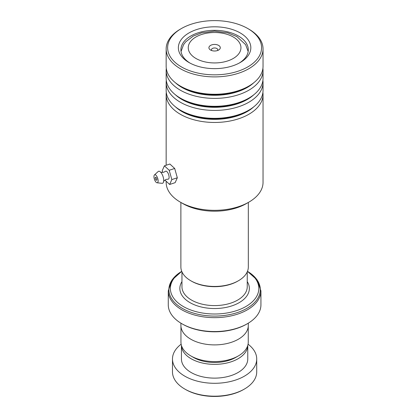 <?xml version="1.0" encoding="UTF-8"?>
<svg xmlns="http://www.w3.org/2000/svg" width="417" height="417" viewBox="0 0 417 417"><rect width="100%" height="100%" fill="white"/><g stroke="black" fill="none" stroke-linecap="round" stroke-linejoin="round"><path stroke-width="0.63" d="M248.256 326.412L248.256 342.154A33.657 19.432 180 0 1 238.399 355.894L235.746 357.426A29.904 17.264 180 0 1 193.452 357.426L190.804 355.894A33.657 19.432 180 0 1 180.947 342.154L180.947 326.412M238.399 355.894A33.657 19.432 180 0 1 190.804 355.894L193.452 357.426M238.446 280.74L237.7 281.167A32.667 18.859 180 0 1 191.502 281.167L190.757 280.74A33.72 19.469 0 0 0 238.446 280.74A33.72 19.469 0 0 0 248.323 266.974L248.323 202.448M218.623 45.401A5.687 3.284 0 0 0 210.58 45.401A5.687 3.284 0 0 0 210.58 50.045L210.58 50.045A5.687 3.284 0 0 0 218.623 50.045A5.687 3.284 0 0 0 218.623 45.401M217.46 50.561A3.159 1.824 0 0 0 217.763 49.785A3.159 1.824 0 0 0 216.835 48.497A3.159 1.824 0 0 0 213.395 48.101A3.159 1.824 0 0 0 211.44 49.785A3.159 1.824 0 0 0 211.742 50.561M181.749 271.373A44.228 25.536 0 0 0 183.329 306.526A44.228 25.536 0 0 0 245.055 306.985A44.228 25.536 0 0 0 247.453 271.373M247.364 323.722L246.619 324.15A45.281 26.141 180 0 1 182.583 324.15L181.838 323.722A46.334 26.751 0 0 0 247.364 323.722A46.334 26.751 0 0 0 260.933 304.806L260.933 290.899A46.334 26.751 180 0 1 232.332 315.617A46.334 26.751 180 0 1 181.838 309.815A46.334 26.751 180 0 1 168.27 290.899L168.27 304.806A46.334 26.751 0 0 0 181.838 323.722L182.583 324.15M248.297 323.165L248.297 325.442A33.699 19.453 180 0 1 227.494 343.415A33.699 19.453 180 0 1 190.772 339.198A33.699 19.453 180 0 1 180.905 325.442L180.905 323.165M180.879 202.448L180.879 266.974A33.72 19.469 0 0 0 190.757 280.74L191.502 281.167M244.388 389.066L243.643 389.494A41.069 23.712 180 0 1 195.922 393.846A41.069 23.712 180 0 1 185.56 389.494L184.814 389.066A42.122 24.316 0 0 0 195.443 393.528A42.122 24.316 0 0 0 244.388 389.066A42.122 24.316 0 0 0 256.721 371.87L256.721 358.974A42.122 24.316 0 0 0 248.068 344.207M181.431 345.448A33.172 19.151 0 0 0 199.514 362.269A33.172 19.151 0 0 0 247.771 345.448M181.431 345.438L181.431 358.974A33.172 19.151 0 0 0 199.514 376.03A33.172 19.151 0 0 0 247.771 358.974L247.771 345.438M181.134 344.207A42.122 24.316 0 0 0 172.482 358.974A42.122 24.316 0 0 0 195.443 380.632A42.122 24.316 0 0 0 256.721 358.974M172.482 358.974L172.482 371.87A42.122 24.316 0 0 0 184.814 389.066M248.855 202.146L246.322 203.605A44.859 25.901 180 0 1 236.809 207.796A44.859 25.901 180 0 1 182.881 203.605L180.347 202.146A48.44 27.965 0 0 0 238.581 206.665A48.44 27.965 0 0 0 248.855 202.146A48.44 27.965 0 0 0 263.038 182.37L263.038 94.497A48.44 27.965 180 0 1 238.581 118.798A48.44 27.965 180 0 1 166.159 94.497A48.44 27.965 180 0 1 166.294 92.433M166.159 181.239L166.159 182.37A48.44 27.965 0 0 0 180.347 202.146M191.351 24.165A46.965 27.115 0 0 0 181.39 28.549A46.965 27.115 0 0 0 177.261 64.166A46.965 27.115 0 0 0 237.852 71.281A46.965 27.115 0 0 0 247.813 28.549A46.965 27.115 0 0 0 191.351 24.165M247.813 28.549L248.855 29.154A48.44 27.965 180 0 1 263.038 48.925A48.44 27.965 180 0 1 238.581 73.225A48.44 27.965 180 0 1 166.159 48.925A48.44 27.965 180 0 1 180.347 29.154L181.39 28.549M196.668 29.55A36.227 20.913 180 0 1 243.403 35.038A36.227 20.913 180 0 1 240.218 62.514A36.227 20.913 180 0 1 232.535 65.896A36.227 20.913 180 0 1 188.984 62.514A36.227 20.913 180 0 1 196.668 29.55M239.29 63.03A33.699 19.453 0 0 0 248.297 49.785A33.699 19.453 0 0 0 197.919 32.88A33.699 19.453 0 0 0 180.905 49.785A33.699 19.453 0 0 0 189.912 63.03M262.908 80.398A48.44 27.965 180 0 1 263.038 82.462L263.038 90.369A48.44 27.965 180 0 1 248.855 110.145A48.44 27.965 180 0 1 238.581 114.67A48.44 27.965 180 0 1 180.347 110.145A48.44 27.965 180 0 1 166.159 90.369L166.159 82.462A48.44 27.965 180 0 1 166.294 80.398M262.908 68.357A48.44 27.965 180 0 1 263.038 70.421L263.038 78.333A48.44 27.965 180 0 1 248.855 98.11A48.44 27.965 180 0 1 238.581 102.629A48.44 27.965 180 0 1 180.347 98.11A48.44 27.965 180 0 1 166.159 78.333L166.159 70.421A48.44 27.965 180 0 1 166.294 68.357M263.038 82.462A48.44 27.965 180 0 1 238.581 106.757A48.44 27.965 180 0 1 166.159 82.462M263.038 48.925L263.038 66.293A48.44 27.965 180 0 1 248.855 86.069A48.44 27.965 180 0 1 238.581 90.593A48.44 27.965 180 0 1 180.347 86.069A48.44 27.965 180 0 1 166.159 66.293L166.159 48.925M263.038 70.421A48.44 27.965 180 0 1 238.581 94.722A48.44 27.965 180 0 1 166.159 70.421M262.908 92.433A48.44 27.965 180 0 1 263.038 94.497M160.404 171.934C160.164 172.278 161.306 172.383 163.818 172.242L165.445 171.304A4.212 1.704 71.8 0 1 167.759 172.674A4.212 1.704 71.8 0 1 169.109 177.293A4.212 1.704 71.8 0 1 168.035 179.18L166.169 179.393C164.063 180.769 163.209 181.525 163.605 181.661M156.828 179.565A1.579 0.636 -108.2 0 0 156.385 177.939A1.579 0.636 -108.2 0 0 155.551 177.261A1.579 0.636 -108.2 0 0 155.265 177.955A1.579 0.636 -108.2 0 0 155.708 179.581A1.579 0.636 -108.2 0 0 156.537 180.259A1.579 0.636 -108.2 0 0 156.828 179.565M158.132 180.905A4.212 1.704 71.8 0 1 157.053 182.792A4.212 1.704 71.8 0 1 153.962 176.615A4.212 1.704 71.8 0 1 154.462 174.916A4.212 1.704 71.8 0 1 156.776 176.282A4.212 1.704 71.8 0 1 158.132 180.905M154.462 174.916L158.21 171.502A6.318 2.554 71.8 0 1 160.446 171.971A6.318 2.554 71.8 0 1 163.714 180.478A6.318 2.554 71.8 0 1 163.615 181.614A6.318 2.554 71.8 0 1 162.098 183.313L157.053 182.792M164.877 180.055L169.656 184.465L171.83 179.586L169.203 170.272L174.692 168.463L169.881 164.022L164.392 165.83L162.213 170.709L162.708 172.461M169.203 170.272L164.392 165.83M169.656 184.465L175.145 182.662L177.324 177.783L174.692 168.463M171.83 179.586L177.324 177.783M247.245 271.853L247.245 286.75A32.646 18.848 180 0 1 227.093 304.16A32.646 18.848 180 0 1 191.518 300.073A32.646 18.848 180 0 1 181.958 286.75L181.958 271.853M195.969 58.479A26.349 15.215 0 0 0 233.233 58.479A26.349 15.215 0 0 0 233.233 36.967A26.349 15.215 0 0 0 195.969 36.967A26.349 15.215 0 0 0 195.969 58.479M247.245 281.59A34.752 20.063 180 0 1 233.285 305.385A34.752 20.063 180 0 1 190.027 302.653A34.752 20.063 180 0 1 181.958 281.59M168.27 290.899L171.846 280.161L181.739 271.337A45.719 26.396 0 0 0 182.276 308.351A45.719 26.396 0 0 0 246.655 308.502A45.719 26.396 0 0 0 247.463 271.337L257.357 280.161L260.933 290.899M253.838 106.768A46.209 26.678 180 0 1 237.476 115.858A46.209 26.678 180 0 1 175.364 106.768M253.838 94.732A46.209 26.678 180 0 1 237.476 103.817A46.209 26.678 180 0 1 175.364 94.732M253.838 82.696A46.209 26.678 180 0 1 237.476 91.782A46.209 26.678 180 0 1 175.364 82.696M248.855 110.145L247.276 111.052A46.209 26.678 180 0 1 237.476 115.368A46.209 26.678 180 0 1 181.927 111.052L180.347 110.145M248.855 98.11L247.276 99.017A46.209 26.678 180 0 1 237.476 103.333A46.209 26.678 180 0 1 181.927 99.017L180.347 98.11M248.855 86.069L247.276 86.981A46.209 26.678 180 0 1 237.476 91.297A46.209 26.678 180 0 1 181.927 86.981L180.347 86.069M248.167 51.505L245.639 44.676L236.919 36.602L227.734 32.86L214.573 31.155L201.557 32.834L193.154 36.112L185.664 41.882L183.569 44.661L181.035 51.505M166.159 94.497L166.159 165.247"/></g></svg>
